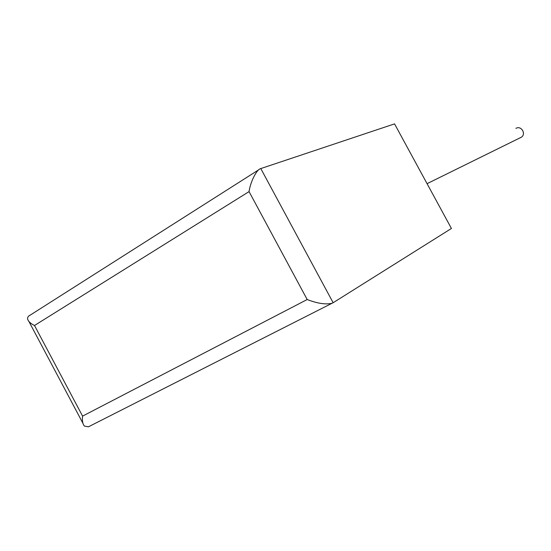 <?xml version="1.0" encoding="UTF-8"?>
<svg xmlns="http://www.w3.org/2000/svg" width="551" height="551" viewBox="0 0 551 551"><rect width="100%" height="100%" fill="white"/><g stroke="black" fill="none" stroke-linecap="round" stroke-linejoin="round"><path stroke-width="0.83" d="M520.516 137.702L521.453 137.158C526.474 133.776 521.053 125.194 515.915 128.383M333.141 302.733L451.427 228.472L394.55 123.879L260.788 168.572L333.141 302.733L332.053 303.257C325.737 304.744 317.452 303.505 307.189 299.53L249.059 191.603C250.381 182.064 256.539 169.625 260.471 168.689L260.788 168.572M89.517 426.254L88.429 426.811L84.393 426.075C82.643 423.926 82.037 420.606 82.574 416.122L307.189 299.53M249.059 191.603L34.499 325.496C30.574 323.582 28.273 321.405 27.591 318.974C27.419 317.28 28.273 316.005 30.153 315.158L258.798 169.756M34.499 325.496L82.574 416.122M521.453 137.158L427.066 183.676M332.053 303.257L88.429 426.811M82.898 423.251L28.962 321.564"/></g></svg>
